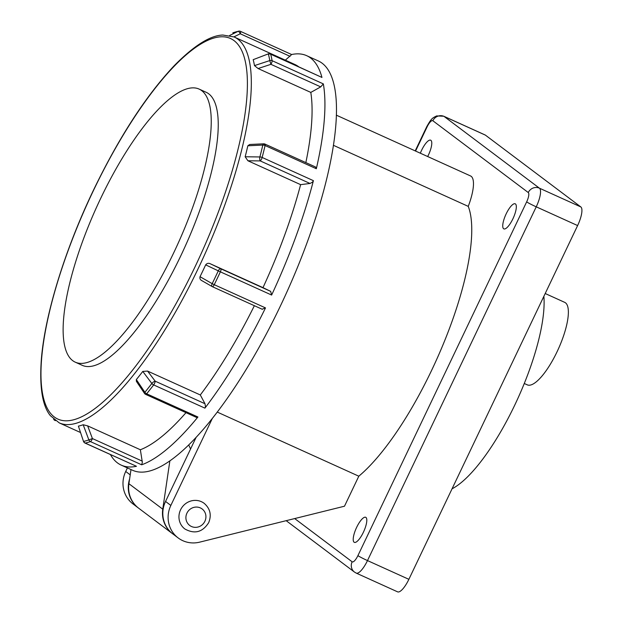 <?xml version="1.0" encoding="UTF-8"?>
<svg xmlns="http://www.w3.org/2000/svg" width="623" height="623" viewBox="0 0 623 623"><rect width="100%" height="100%" fill="white"/><g stroke="black" fill="none" stroke-linecap="round" stroke-linejoin="round"><path stroke-width="0.93" d="M543.871 296.307A117.249 34.865 114.4 0 1 514.723 405.168A117.249 34.865 114.4 0 1 452.057 488.806M363.349 532.338A13.761 4.088 -65.6 0 0 365.685 517.285A13.761 4.088 -65.6 0 0 356.668 527.307A13.761 4.088 -65.6 0 0 354.331 542.353A13.761 4.088 -65.6 0 0 363.349 532.338M427.682 156.537A13.761 4.088 -65.6 0 0 428.328 155.244A13.761 4.088 -65.6 0 0 430.664 140.191A13.761 4.088 -65.6 0 0 421.639 150.213A13.761 4.088 -65.6 0 0 420.338 153.211M512.877 218.86A13.761 4.088 -65.6 0 0 515.205 203.807A13.761 4.088 -65.6 0 0 506.188 213.829A13.761 4.088 -65.6 0 0 503.851 228.875A13.761 4.088 -65.6 0 0 512.877 218.86M212.225 418.664L170.842 505.432A27.233 25.94 127 0 0 178.147 537.922A27.233 25.94 127 0 0 199.664 542.15L344.488 506.211L358.809 476.198L217.318 412.107M358.809 476.198A160.532 47.737 -65.6 0 0 431.498 370.615A160.532 47.737 -65.6 0 0 468.247 206.377A35.83 10.653 -65.6 0 0 470.56 175.959L336.295 115.146M333.36 145.276L468.247 206.377M545.203 293.519L564.695 302.35A45.292 13.472 114.4 0 1 558.27 349.168A45.292 13.472 114.4 0 1 527.315 384.866L524.27 383.488M127.404 467.92L125.714 471.471A27.233 25.94 127 0 0 133.018 503.96L138.314 507.947A27.233 25.94 -53 0 1 129.607 478.955M196.011 437.572L165.547 501.445A27.233 25.94 127 0 0 172.859 533.934L178.147 537.922M408.875 579.328L577.614 225.565L536.232 206.82L367.492 560.583L408.875 579.328A17.203 5.116 114.4 0 1 397.606 591.85L356.216 573.105A17.203 5.116 114.4 0 0 367.492 560.583A8.597 0.545 -154.5 0 1 357.921 555.623L526.661 201.86A8.597 2.554 -65.6 0 0 528.265 192.538L432.853 120.753A8.597 2.554 -65.6 0 0 427.074 126.928L415.564 151.054M432.853 120.753A8.597 8.192 127 0 1 444.028 116.392A17.203 5.116 114.4 0 0 443.74 116.221L485.122 134.965A17.203 5.116 114.4 0 1 485.418 135.136L444.028 116.392L539.44 188.185L580.823 206.929L485.418 135.136M580.823 206.929A17.203 5.116 114.4 0 1 577.614 225.565M173.607 253.031A149.925 44.583 114.4 0 1 75.328 362.197A149.925 44.583 114.4 0 1 100.762 198.223A149.925 44.583 114.4 0 1 199.049 89.058A149.925 44.583 114.4 0 1 173.607 253.031M75.328 362.197L82.322 365.366A149.925 44.583 -65.6 0 0 180.608 256.201A149.925 44.583 -65.6 0 0 206.042 92.227L199.049 89.058M142.776 371.417L147.589 371.082L200.302 394.959L204.99 403.735L205.473 406.663L204.912 408.135L153.655 384.921A2.866 0.849 -65.6 0 0 154.465 383.566A2.866 0.849 -65.6 0 0 155.182 381.175A2.866 1.036 143 0 0 152.604 382.662A2.866 1.036 143 0 0 151.848 383.472L142.776 371.417A211.843 63.001 114.4 0 1 136.336 379.578L144.879 392.303A2.866 0.919 146.1 0 0 144.481 393.386L144.481 393.386A2.866 2.866 0 0 0 145.681 394.398A2.866 0.849 -65.6 0 0 146.662 393.791L197.912 417.005L196.455 417.402L145.681 394.398A2.866 0.849 -65.6 0 1 145.634 394.375M153.655 384.921A2.866 1.682 -142.6 0 1 151.848 383.472A223.805 66.552 -65.6 0 1 144.879 392.303A2.866 1.814 39.2 0 0 146.662 393.791A224.747 66.832 114.4 0 0 153.655 384.921M83.178 424.746L87.656 425.875L140.362 449.751L142.34 462.289L141.662 464.797L90.405 441.582A2.866 0.849 -65.6 0 0 92.025 439.503A2.866 0.849 -65.6 0 0 92.414 438.561L88.863 439.9L83.178 424.746A211.843 63.001 114.4 0 1 78.397 426.116L83.498 441.388A2.866 2.866 0 0 0 85.024 443.062A2.866 0.849 -65.6 0 0 85.219 443.078L136.468 466.292L85.024 443.062A2.866 0.849 -65.6 0 1 84.969 443.031M90.405 441.582A2.866 2.632 -109.6 0 1 88.863 439.9A223.805 66.552 -65.6 0 1 83.692 441.38A2.866 2.671 77.9 0 0 85.219 443.078A224.747 66.832 114.4 0 0 90.405 441.582M232.823 32.879A2.866 1.16 63.7 0 1 232.87 32.855A2.866 1.16 63.7 0 1 232.924 32.832L232.87 32.855A2.866 2.866 0 0 1 233.181 32.723A2.866 2.632 70.4 0 0 232.924 32.832A223.805 66.552 -65.6 0 1 238.087 31.352A2.866 0.981 64 0 1 240.268 33.774L233.913 36.874M258.093 68.538L254.48 65.602L269.79 60.579L270.912 64.325A2.866 0.849 -65.6 0 0 271.394 63.453A2.866 0.849 -65.6 0 0 272.087 60.68L323.345 83.895L320.72 86.885L270.912 64.325L258.093 68.538L310.807 92.414L320.72 86.885M247.907 160.765L245.158 156.77L259.892 156.949A2.866 1.184 90.7 0 0 259.713 158.094A2.866 1.184 90.7 0 0 260.243 160.913A2.866 0.849 -65.6 0 0 261.582 158.997A2.866 0.849 -65.6 0 0 262.151 157.455L313.408 180.67L312.59 182.095L310.044 183.474L260.243 160.913L247.907 160.765L300.613 184.642L310.044 183.474M205.676 264.861C206.914 263.288 208.448 262.922 210.278 263.77L220.838 268.793A2.866 1.448 115.4 0 0 218.291 270.857L205.676 264.861A211.843 63.001 114.4 0 1 202.88 270.795A211.843 63.001 114.4 0 1 200.03 276.698L212.186 283.66A2.866 1.433 119.8 0 0 212.163 286.572L212.163 286.572A2.866 1.433 119.8 0 0 212.326 286.642A2.866 0.849 -65.6 0 0 212.357 286.666A2.866 0.849 -65.6 0 0 212.404 286.697A2.866 0.849 -65.6 0 0 214.242 284.688L265.499 307.902L262.127 309.203M110.419 454.564A224.747 66.832 -65.6 0 0 121.259 465.14L132.73 470.334A224.747 66.832 -65.6 0 0 280.062 306.695A224.747 66.832 -65.6 0 0 318.189 60.89L306.718 55.696A224.747 66.832 -65.6 0 0 291.619 54.52M204.912 408.135A224.747 66.832 -65.6 0 0 265.499 307.902M141.662 464.797A224.747 66.832 -65.6 0 0 197.912 417.005M121.259 465.14A224.747 66.832 -65.6 0 0 136.468 466.292M83.498 441.388L78.397 426.116M140.362 449.751A211.843 63.001 -65.6 0 0 185.989 412.66M144.481 393.386L136.39 381.346L136.336 379.578M200.302 394.959A211.843 63.001 -65.6 0 0 254.363 305.698M200.03 276.698C199.601 278.621 200.31 280 202.148 280.817L212.163 286.572A2.866 2.866 0 0 0 212.404 286.697L262.369 309.327M210.278 263.77L262.992 287.647A211.843 63.001 -65.6 0 0 300.613 184.642M264.3 144.341A2.866 1.09 87.3 0 0 263.63 143.827A2.866 1.09 87.3 0 0 262.805 145.066L247.845 145.782A211.843 63.001 114.4 0 1 245.158 156.77M247.845 145.782L249.691 144.489L263.63 143.827A2.866 2.866 0 0 1 264.954 144.077L315.581 167.011L316.328 168.74A224.747 66.832 -65.6 0 0 323.345 83.895M305.846 162.603A211.843 63.001 -65.6 0 0 310.807 92.414M253.187 59.668L268.334 53.866L253.187 59.668A211.843 63.001 114.4 0 1 254.48 65.602M298.495 66.63A211.843 63.001 -65.6 0 0 294.92 64.512L234.084 36.952A211.843 63.001 114.4 0 1 198.145 268.653A211.843 63.001 114.4 0 1 59.271 422.9L50.424 415.736C42.348 405.962 39.335 387.039 41.383 358.973C45.012 314.202 64.909 249.768 93.318 190.49C118.985 137.301 145.961 95.693 174.238 65.672C193.987 45.619 210.192 35.41 222.863 35.036L234.084 36.952M321.943 77.439L270.686 54.224A2.866 0.849 -65.6 0 0 270.546 53.975A2.866 0.849 -65.6 0 0 270.491 53.944L321.943 77.439A224.747 66.832 -65.6 0 0 306.718 55.696M285.334 60.166L291.673 54.544L240.447 31.345A2.866 2.866 0 0 0 238.671 31.15A2.866 2.671 -102.1 0 0 238.087 31.352L229.614 35.495M262.992 287.647L270.647 291.354L271.628 295.053A224.747 66.832 -65.6 0 0 313.408 180.67M316.328 168.74L265.079 145.525A2.866 1.534 -167 0 0 262.805 145.066A223.805 66.552 -65.6 0 1 259.892 156.949A2.866 1.386 14.5 0 1 262.151 157.455A224.747 66.832 114.4 0 0 265.079 145.525A2.866 0.849 -65.6 0 0 265.001 144.108A2.866 0.849 -65.6 0 0 264.954 144.077M270.686 54.224A2.866 2.57 165.1 0 0 268.396 54.154A223.805 66.552 -65.6 0 1 269.79 60.579A2.866 2.508 -9.8 0 1 272.087 60.68A224.747 66.832 114.4 0 0 270.686 54.224M190.545 449.035L188.761 445.001M169.845 460.981L162.759 509.178A27.233 25.94 127 0 0 172.509 533.677A27.233 25.94 127 0 0 172.68 533.802M130.994 469.547L128.914 483.713A27.233 25.94 127 0 0 138.664 508.204L172.509 533.677M184.867 528.982A16.05 15.295 -53 0 1 180.561 509.832A16.05 15.295 -53 0 1 204.173 503.329C210.231 508.609 211.734 515.065 208.674 522.689C202.53 532.268 194.594 534.363 184.867 528.982M130.215 474.858L125.714 471.471M170.842 505.432L165.547 501.445M294.687 518.57L352.143 561.798A8.597 2.554 -65.6 0 0 357.921 555.623M528.265 192.538A8.597 8.192 127 0 1 539.44 188.185A17.203 5.116 114.4 0 1 536.232 206.82A8.597 0.545 -154.5 0 1 526.661 201.86M427.074 126.928A8.597 0.545 -154.5 0 1 426.786 126.609L415.206 150.891M352.143 561.798A8.597 8.192 127 0 0 354.448 572.054L356.216 573.105M93.411 190.599A208.978 62.144 -65.6 0 0 54.396 417.036A208.978 62.144 -65.6 0 0 194.952 266.994A208.978 62.144 -65.6 0 0 233.968 40.557A208.978 62.144 -65.6 0 0 93.411 190.599M147.589 371.082L155.182 381.175L204.99 403.735M87.656 425.875L92.414 438.561L142.215 461.121M215.262 277.274A223.805 66.552 -65.6 0 0 218.291 270.857L220.371 271.838A224.747 66.832 114.4 0 1 217.334 278.286A224.747 66.832 114.4 0 1 214.242 284.688L212.186 283.66A223.805 66.552 -65.6 0 0 215.262 277.274M271.628 295.053L220.371 271.838A2.866 0.849 -65.6 0 0 220.869 268.809A2.866 0.849 -65.6 0 0 220.838 268.793L270.647 291.354M290.069 56.327L240.268 33.774A2.866 0.849 -65.6 0 0 240.501 31.368A2.866 0.849 -65.6 0 0 240.447 31.345M128.914 483.713L162.759 509.178M186.939 513.142A10.318 9.828 127 0 0 191.479 526.505A10.318 9.828 127 0 0 204.889 521.272A10.318 9.828 127 0 0 200.349 507.909A10.318 9.828 127 0 0 186.939 513.142M443.74 116.221L436.63 115.925C432.292 118.144 431.568 118.121 426.786 126.609M286.175 520.68L354.448 572.054M80.398 432.471L59.271 422.9M270.491 53.944A2.866 2.866 0 0 0 268.334 53.866M233.181 32.723L238.671 31.15M53.64 419.201A2.866 2.866 0 0 0 54.98 420.455L55.439 420.665"/></g></svg>
